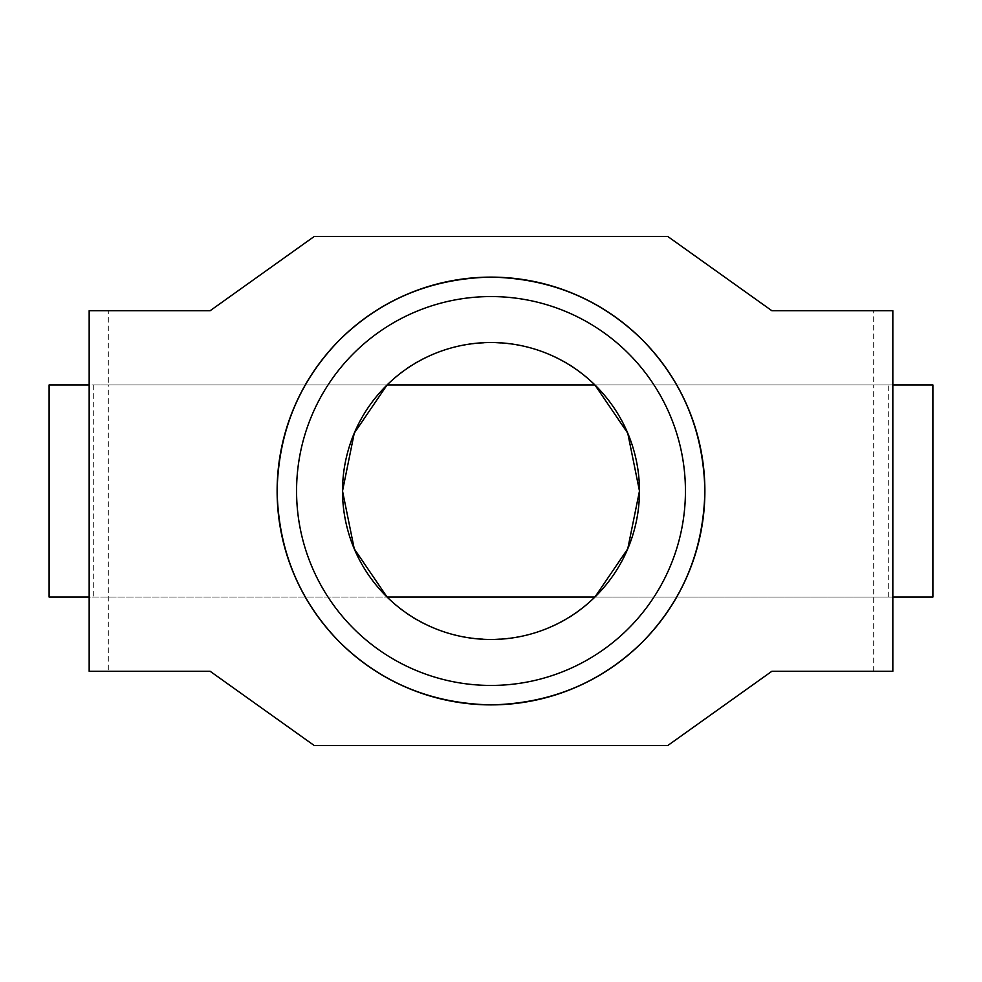 <?xml version="1.0" encoding="UTF-8"?>
<svg xmlns="http://www.w3.org/2000/svg" width="982" height="982" viewBox="0 0 982 982"><rect width="100%" height="100%" fill="white"/><g stroke="black" fill="none" stroke-linecap="round" stroke-linejoin="round"><path stroke-width="0.74" stroke-dasharray="4.91 3.68" d="M892.834 597.056L594.908 597.056C541.008 653.128 440.992 653.128 387.092 597.056L89.166 597.056M892.834 671.295L771.84 671.295L667.76 745.534L314.24 745.534L210.16 671.295L108.302 671.295L108.302 384.944L387.092 384.944L93.29 384.944L387.092 384.944C440.992 328.872 541.008 328.872 594.908 384.944L888.71 384.944L594.908 384.944L873.698 384.944L873.698 310.705L892.834 310.705M93.29 384.944L93.29 597.056M888.71 597.056L888.71 384.944M89.166 310.705L108.302 310.705L108.302 384.944L89.166 384.944M49.1 597.056L932.9 597.056M49.1 384.944L932.9 384.944M685.436 491A194.436 194.436 0 0 0 491 296.564A194.436 194.436 0 0 0 296.564 491A194.436 194.436 0 0 0 491 685.436A194.436 194.436 0 0 0 685.436 491M108.302 310.705L210.16 310.705L314.24 236.466L667.76 236.466L771.84 310.705L873.698 310.705M892.834 384.944L873.698 384.944L873.698 671.295M108.302 671.295L89.166 671.295"/><path stroke-width="1.47" d="M342.522 491L354.244 548.815L387.092 597.056L594.908 597.056L627.756 548.815L639.478 491L627.756 433.185L594.908 384.944L387.092 384.944L354.244 433.185L342.522 491A148.478 148.478 0 0 1 491 342.522A148.478 148.478 0 0 1 639.478 491A148.478 148.478 0 0 1 491 639.478A148.478 148.478 0 0 1 342.522 491M89.166 384.944L49.1 384.944L49.1 597.056L89.166 597.056M892.834 597.056L932.9 597.056L932.9 384.944L892.834 384.944M685.436 491A194.436 194.436 0 0 0 491 296.564A194.436 194.436 0 0 0 296.564 491A194.436 194.436 0 0 0 491 685.436A194.436 194.436 0 0 0 685.436 491M277.12 491C278.397 431.589 299.277 381.188 339.76 339.76C381.188 299.277 431.601 278.397 491 277.12C550.399 278.397 600.812 299.277 642.24 339.76C682.723 381.188 703.603 431.589 704.88 491A213.88 213.88 0 0 0 491 277.12A213.88 213.88 0 0 0 277.12 491A213.88 213.88 0 0 0 491 704.88A213.88 213.88 0 0 0 704.88 491C703.603 550.411 682.723 600.812 642.24 642.24C600.812 682.723 550.399 703.603 491 704.88C431.601 703.603 381.188 682.723 339.76 642.24C299.277 600.812 278.397 550.411 277.12 491M667.76 745.534L771.84 671.295L892.834 671.295L892.834 310.705L771.84 310.705L667.76 236.466L314.24 236.466L210.16 310.705L89.166 310.705L89.166 671.295L210.16 671.295L314.24 745.534L667.76 745.534"/></g></svg>
